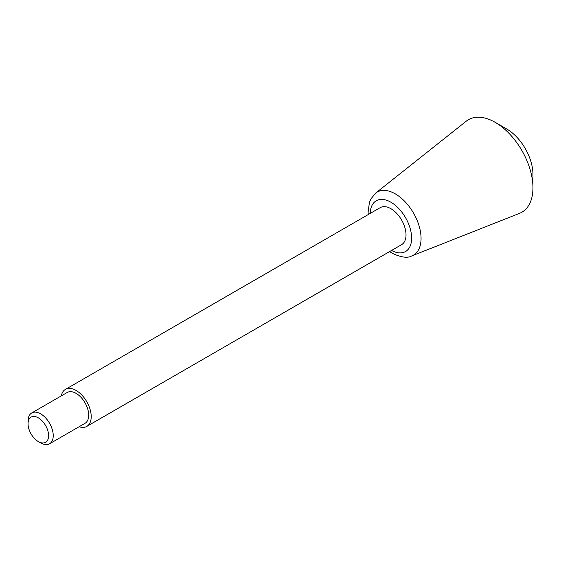 <?xml version="1.0" encoding="UTF-8"?>
<svg xmlns="http://www.w3.org/2000/svg" width="561" height="561" viewBox="0 0 561 561"><rect width="100%" height="100%" fill="white"/><g stroke="black" fill="none" stroke-linecap="round" stroke-linejoin="round"><path stroke-width="0.84" d="M40.644 442.917L38.323 441.577A14.53 8.387 -120 0 0 48.604 435.645A14.53 8.387 -120 0 0 38.323 417.847A14.53 8.387 -120 0 0 28.05 423.779A14.53 8.387 -120 0 0 38.323 441.577L40.644 442.917A17.805 10.28 -120 0 0 49.543 443.8A17.805 10.28 -120 0 0 49.543 423.232A17.805 10.28 -120 0 0 31.739 412.952A17.805 10.28 -120 0 0 28.05 421.108L28.05 423.779M49.543 443.8L85.006 423.324A17.805 10.28 -120 0 0 85.006 402.763A17.805 10.28 -120 0 0 67.201 392.483L31.739 412.952M79.101 426.732A21.367 12.335 -120 0 0 86.787 426.409A21.367 12.335 -120 0 0 86.787 401.732A21.367 12.335 -120 0 0 65.42 389.397A21.367 12.335 -120 0 0 61.289 395.891M86.787 426.409L401.592 244.659A21.367 12.335 -120 0 0 401.592 219.982A21.367 12.335 -120 0 0 380.225 207.64L65.42 389.397M375.667 193.103A36.374 21.002 -120 0 1 413.527 213.089A36.374 21.002 -120 0 1 411.907 255.872L519.507 213.369A53.421 30.848 -120 0 0 532.95 187.767A53.421 30.848 -120 0 0 495.174 122.333A53.421 30.848 -120 0 0 466.275 121.176L375.667 193.103L370.828 199.043L369.433 202.374L368.114 212.163L368.254 214.554M532.95 187.767L532.95 174.387A37.04 21.388 -120 0 0 506.758 129.023L495.174 122.333M391.571 250.444A29.298 16.914 -120 0 0 411.627 237.857A29.298 16.914 -120 0 0 391.129 202.353A29.298 16.914 -120 0 0 370.197 213.432M411.907 255.872C407.707 258.305 401.199 257.457 392.384 253.334L389.622 251.566"/></g></svg>
